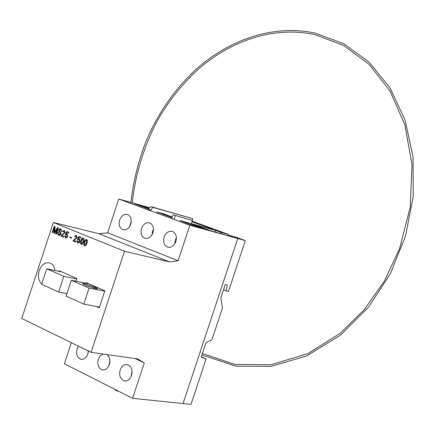 <?xml version="1.0" encoding="UTF-8"?>
<svg xmlns="http://www.w3.org/2000/svg" width="435" height="435" viewBox="0 0 435 435"><rect width="100%" height="100%" fill="white"/><g stroke="black" fill="none" stroke-linecap="round" stroke-linejoin="round"><path stroke-width="0.65" d="M54.924 270.499C54.37 266.758 52.793 264.273 50.199 263.055C45.447 261.778 41.782 264.295 39.21 270.613C37.627 276.356 38.481 280.814 41.771 283.979C38.481 280.814 37.627 276.356 39.21 270.613C41.782 264.295 45.447 261.778 50.199 263.055C52.793 264.273 54.37 266.758 54.924 270.499M63.809 276.345L46.762 268.814L41.662 284.3L58.638 292.026L63.809 276.345L76.685 278.955M58.638 292.026L66.914 293.587M46.762 268.814L61.895 271.935M120.174 369.946C118.924 375.296 120.196 378.901 123.991 380.777C127.357 381.441 129.88 379.69 131.555 375.535C132.8 370.223 131.549 366.618 127.814 364.731C124.41 364.013 121.86 365.753 120.174 369.946M132.044 370.952L131.093 376.699M103.035 354.025L100.229 355.868L98.321 359.223C97.087 364.465 98.299 367.999 101.959 369.826C105.232 370.473 107.701 368.744 109.354 364.639C110.512 360.175 109.674 356.814 106.836 354.558M109.789 360.778L109.033 365.476M78.485 346.178L77.147 348.826C75.929 353.97 77.082 357.429 80.611 359.212C83.797 359.848 86.206 358.135 87.837 354.074L88.381 351.012M88.387 350.485L87.691 354.498M164.12 237.053C162.935 241.664 163.919 244.965 167.073 246.944C170.895 248.14 173.831 246.351 175.876 241.566C177.05 236.993 176.088 233.709 172.994 231.714C169.139 230.458 166.181 232.236 164.12 237.053M176.392 237.581L175.37 239.968L174.614 244.133M141.549 228.397C140.38 232.942 141.326 236.178 144.387 238.103C148.09 239.245 150.94 237.472 152.941 232.768C154.104 228.25 153.18 225.025 150.173 223.095C146.437 221.893 143.566 223.661 141.549 228.397M153.479 229.174L152.593 231.284L151.88 235.03M119.679 220.001C118.521 224.487 119.429 227.663 122.404 229.533C125.987 230.632 128.76 228.864 130.723 224.237C131.87 219.789 130.978 216.619 128.059 214.738C124.443 213.59 121.648 215.347 119.679 220.001M131.256 221.1L129.875 226.146M187.115 223.334L199.159 227.548L206.603 229.609L187.539 222.6L180.057 220.512L187.115 223.334M164.038 214.83L164.294 214.053L156.763 211.937L172.026 217.652M141.522 206.538L141.772 205.771L134.203 203.634L148.612 209.039M86.445 239.446L87.424 240.511L87.207 242.659L85.907 245.476L84.548 245.846M79.116 238.81L79.882 241.398L79.061 242.719L77.892 243.083M76.892 240.696L77.495 240.849L77.919 242.295L79.284 241.213L78.876 239.516L77.908 239.75L77.37 239.44L78.871 236.433L80.964 237.287L80.703 238.086L79.072 237.423L78.316 238.94L79.279 238.869L79.882 241.398L79.045 242.719L77.626 242.991L76.892 240.696L77.495 240.849L78.061 242.338M78.708 239.457L77.908 239.75M78.871 236.433L80.981 237.292L80.703 238.086M79.083 237.428L78.338 238.929M76.13 235.248L77.164 237.592L73.852 240.435L76 241.322L75.733 242.116L72.852 240.93L76.582 237.369L76.114 236.036L74.912 236.809L75.984 235.993M71.639 237.537L71.4 238.255L69.763 237.586L70.002 236.868L71.639 237.537L71.383 238.249M67.017 233.861L67.762 236.422L66.952 237.733L65.799 238.092M64.82 235.732L65.419 235.884L65.832 237.314L67.175 236.238L66.772 234.563L65.821 234.797L65.293 234.492L66.783 231.512L68.85 232.35L68.578 233.138L66.974 232.486L66.229 233.992L67.175 233.916L67.762 236.422L66.941 237.727L65.544 238.005L64.82 235.732L65.419 235.884L65.968 237.358M66.615 234.503L65.821 234.797M66.783 231.512L68.85 232.35L68.578 233.138M66.99 232.491L66.251 233.981M64.097 230.343L65.098 232.66L61.835 235.487L63.945 236.357L63.684 237.146L60.851 235.982L64.527 232.437L64.07 231.121L62.89 231.893L63.945 231.083M60.302 229.511L59.307 230.126L59.28 230.729L60.693 232.246L60.949 234.035L59.046 235.297M60.454 228.777L61.699 231.317L61.096 231.072L60.498 229.577L59.291 230.12L59.263 230.724L60.693 232.246L60.933 234.03L60.612 234.661L59.628 235.313L58.323 234.965L57.599 233.867L57.637 232.54L58.328 232.524L59.165 234.552M57.708 232.274L58.312 232.518L58.981 234.492L60.313 233.823L60.128 232.807L58.861 231.518L58.665 229.93L59.736 228.777L60.824 228.908L61.699 231.317M54.56 227.587L52.874 232.687L52.265 232.437L54.277 226.325L55.191 226.7L54.631 232.317M54.277 226.325L55.191 226.7L54.609 232.35L57.474 227.63L58.388 228L56.371 234.128L55.751 233.878L57.458 228.69L54.614 233.405L53.989 233.149L54.565 227.51L52.863 232.681M57.436 228.761L54.631 233.41M96.32 306.436L99.245 307.762L104.851 290.797L86.315 282.658L86.125 283.228M75.951 281.184L76.837 278.498L59.04 270.684L58.834 271.304M144.279 362.942L132.572 398.313L183.037 403.577L237.76 238.51L189.845 225.254L178.105 260.728L169.655 261.941L124.486 251.245L53.374 222.47L21.75 318.469L91.094 352.339L137.58 358.891L144.279 362.942L135.04 358.532M124.486 251.245L91.094 352.339M83.025 238.054L83.928 238.842L83.863 240.957L82.748 243.736L81.323 244.497M148.922 208.398L141.772 205.771M172.249 216.978L164.294 214.053M187.278 223.394L187.539 222.6M169.655 261.941L99.109 233.758L53.374 222.47M71.345 342.693L64.391 363.769L132.572 398.313M215.292 232.018L215.803 230.474L191.955 221.747L221.089 232.41L228.696 234.525L192.15 221.165M245.318 240.604L237.76 238.51L183.037 403.577L191.003 404.409L206.087 358.908L201.209 357.097L205.983 342.698L211.937 339.74L222.464 307.991L220.822 297.937L225.259 284.55L227.179 284.985L226.265 290.852L228.495 291.341L245.318 240.604L236.553 237.396L228.968 235.291L237.76 238.51L210.817 230.778L191.781 223.78L215.803 230.474M149.428 207.696L118.766 199.029L107.619 232.796L99.109 233.758M189.845 225.254L118.766 199.029M178.105 260.728L107.619 232.796M89.083 288.111L71.313 280.254L66.093 296.094L83.786 304.157L89.083 288.111L104.721 291.189M83.786 304.157L99.495 307.018M95.662 287.47L84.45 283.691L82.509 283.56L86.108 285.577L95.743 288.666L97.668 288.791L95.662 287.47L95.298 288.574M71.313 280.254L88.86 283.778M57.474 227.63L58.388 228M58.372 227.994L56.354 234.122M62.89 231.893L62.363 231.589L64.331 230.419L65.098 232.66L61.835 235.487M61.819 235.482L63.945 236.357M63.929 236.352L63.668 237.14M70.002 236.868L71.623 237.537M74.912 236.809L74.38 236.499L76.375 235.324L77.164 237.592L73.852 240.435M73.836 240.43L76 241.322L75.717 242.116M80.328 243.421L80.741 240.691L81.497 238.962L82.514 238.048L83.455 238.244L83.988 239.114L83.971 240.337L82.829 243.584L81.568 244.524L80.328 243.421M81.312 240.919L81.356 243.709L83.014 241.621L82.976 238.837L82.231 239.016L81.312 240.919L81.465 243.741M82.873 238.799L82.248 239.016L81.323 240.925M83.737 244.829L84.151 242.088L84.907 240.359L85.934 239.44L86.875 239.642L87.43 241.425L86.25 244.992L84.988 245.933L83.737 244.829M84.722 242.322L84.771 245.117L86.434 243.024L86.396 240.229L85.646 240.408L84.722 242.322L84.879 245.15M85.646 240.408L84.738 242.322M86.288 240.191L85.662 240.414M172.978 214.781L192.384 220.458L172.978 214.781L171.727 218.566M115.193 389.51L115.047 389.95L117.352 391.119L117.499 390.679M175.381 215.662L174.13 219.452M118.657 391.261L117.352 391.119M192.384 220.458L191.226 223.954M148.509 209.322L149.77 207.354L151.478 206.761L192.667 218.636L153.805 207.609L152.098 208.207L150.836 210.181L148.509 209.322M192.667 218.636L192.101 220.355M228.326 235.629L228.696 234.525M206.087 358.908L202.498 357.293M228.968 235.291L228.815 235.759M220.724 233.519L221.089 232.41M226.265 290.852L223.536 289.748M224.161 287.867L224.036 288.253M84.118 284.697L84.45 283.691M84.134 284.702L84.466 283.696M93.59 288.149L94.052 286.763M151.625 206.794L153.952 207.647M125.677 380.978L123.991 380.777M103.541 370.027L101.959 369.826M82.095 359.413L80.611 359.212M168.932 247.406L167.073 246.944M146.122 238.538L144.387 238.103M124.024 229.946L122.404 229.533M153.805 207.609L151.478 206.761M201.911 354.976L236.118 366.194L271.005 366.362L306.604 355.971L340.534 335.151L368.586 307.083L390.342 273.718L405.545 236.031L413.25 196.272L413.038 156.839L405.077 120.06L390.059 87.952L369.092 62.118L343.563 43.641L315 33.082C273.262 24.077 228.212 39.71 194.32 70.921C174.962 89.371 159.536 111.246 148.036 136.546C140.32 154.197 133.376 179.084 130.957 202.471M202.395 353.519L234.797 364.399L270.956 364.758L307.909 353.584L339.996 333.46L364.111 309.867L384.322 281.168L399.58 248.657L410.221 207.196L412.048 164.783L404.898 124.921L389.972 90.931L369.136 64.38L343.525 45.403L314.728 34.593C274.692 25.948 231.627 40.015 198.181 69.372C183.972 82.345 171.629 97.304 161.157 114.236C148.558 134.85 135.638 168.84 132.332 202.862"/></g></svg>
